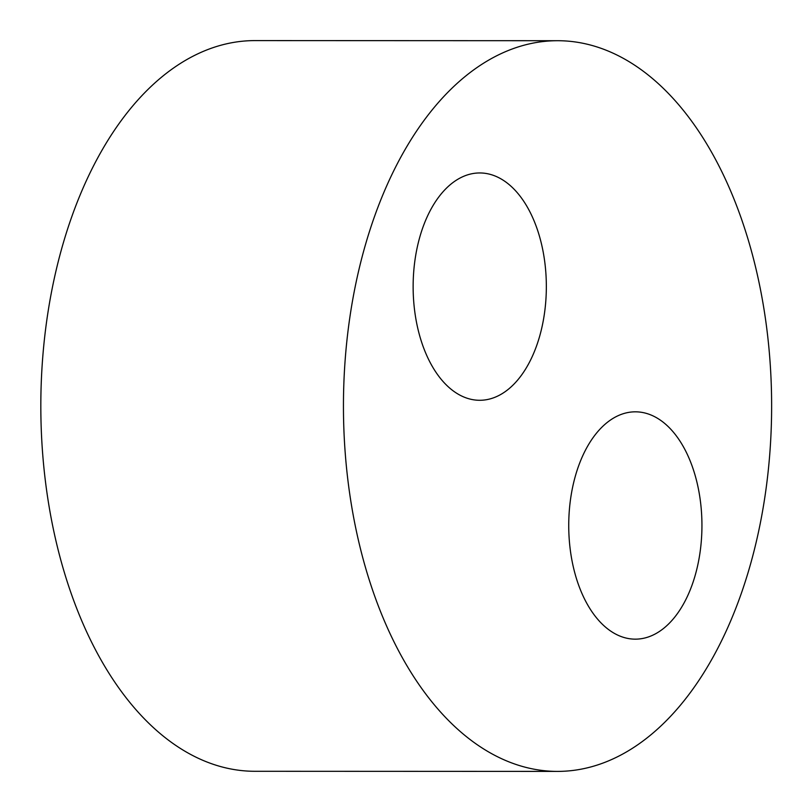 <?xml version="1.0" encoding="UTF-8"?>
<svg xmlns="http://www.w3.org/2000/svg" width="812" height="812" viewBox="0 0 812 812"><rect width="100%" height="100%" fill="white"/><g stroke="black" fill="none" stroke-linecap="round" stroke-linejoin="round"><path stroke-width="1.22" d="M524.298 202.107A113.66 66.604 -90 0 1 541.919 327.327A113.66 66.604 -90 0 1 479.699 400.286A113.66 66.604 -90 0 1 413.135 286.595A113.66 66.604 -90 0 1 479.78 172.956A113.66 66.604 -90 0 1 524.298 202.107M557.408 771.4L254.795 771.288A365.349 214.094 -90 0 1 40.823 405.868A365.349 214.094 -90 0 1 255.049 40.6L557.671 40.712A365.349 214.094 -90 0 1 700.766 134.396A365.349 214.094 -90 0 1 757.403 536.915A365.349 214.094 -90 0 1 557.408 771.4A365.349 214.094 -90 0 1 343.446 405.98A365.349 214.094 -90 0 1 557.671 40.712M679.898 440.977A113.66 66.604 -90 0 1 697.518 566.197A113.66 66.604 -90 0 1 635.299 639.156A113.66 66.604 -90 0 1 568.735 525.466A113.66 66.604 -90 0 1 635.38 411.826A113.66 66.604 -90 0 1 679.898 440.977"/></g></svg>

